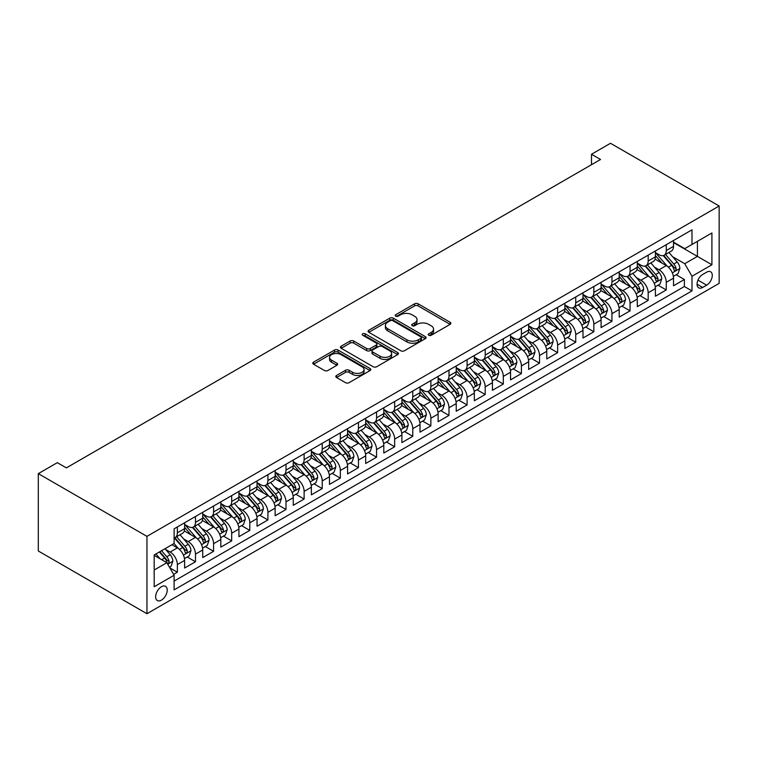 <?xml version="1.0" encoding="UTF-8"?>
<svg xmlns="http://www.w3.org/2000/svg" width="757" height="757" viewBox="0 0 757 757"><rect width="100%" height="100%" fill="white"/><g stroke="black" fill="none" stroke-linecap="round" stroke-linejoin="round"><path stroke-width="1.14" d="M428.755 335.247A1.76 1.012 0 0 0 431.244 335.247L450.131 324.346A2.517 1.448 0 0 0 450.86 323.324A2.517 1.448 0 0 0 450.131 322.293L418.138 303.822A2.517 1.448 0 0 0 414.581 303.822L395.693 314.723A1.76 1.012 0 0 0 395.182 315.442A1.76 1.012 0 0 0 395.693 316.161A1.76 1.012 0 0 0 398.182 316.161L400.623 314.751A8.043 4.646 0 0 1 412.007 314.751L414.666 316.294A8.043 4.646 0 0 1 417.022 319.577A8.043 4.646 0 0 1 414.666 322.861L412.224 324.27A1.76 1.012 0 0 0 411.713 324.99A1.76 1.012 0 0 0 412.224 325.709A1.76 1.012 0 0 0 414.713 325.709L417.154 324.299A8.043 4.646 0 0 1 428.528 324.299L431.197 325.832A8.043 4.646 0 0 1 433.553 329.115A8.043 4.646 0 0 1 431.197 332.399L428.755 333.809A1.76 1.012 0 0 0 428.235 334.528A1.76 1.012 0 0 0 428.755 335.247L428.755 333.809M161.43 600.131A8.195 4.731 120 0 0 166.786 592.911A8.195 4.731 120 0 0 165.528 586.344A8.195 4.731 120 0 0 161.43 586.751A8.195 4.731 120 0 0 156.084 593.971A8.195 4.731 120 0 0 157.333 600.538A8.195 4.731 120 0 0 161.43 600.131M336.553 375.453A2.517 1.448 0 0 0 335.815 376.475A2.517 1.448 0 0 0 336.553 377.497L345.533 382.682A2.517 1.448 0 0 0 349.081 382.682L370.059 370.57A2.517 1.448 0 0 0 370.788 369.548A2.517 1.448 0 0 0 370.059 368.527L338.067 350.056A2.517 1.448 0 0 0 334.509 350.056L313.54 362.158A2.517 1.448 0 0 0 312.802 363.19A2.517 1.448 0 0 0 313.54 364.212L324.375 370.476A2.517 1.448 0 0 0 327.932 370.476L336.912 365.29A2.517 1.448 0 0 0 337.641 364.259A2.517 1.448 0 0 0 336.912 363.237L331.528 360.133A6.728 3.88 0 0 1 329.56 357.389A6.728 3.88 0 0 1 333.714 353.803A6.728 3.88 0 0 1 341.038 354.645L362.101 366.804A6.728 3.88 0 0 1 364.07 369.548A6.728 3.88 0 0 1 359.925 373.135A6.728 3.88 0 0 1 352.592 372.293L349.081 370.268A2.517 1.448 0 0 0 345.533 370.268L336.553 375.453L336.553 377.497M719.15 205.999L610.502 143.281L591.491 154.258L600.547 159.481L66.37 467.883L57.314 462.659L38.304 473.636L146.953 536.363L719.15 205.999L719.15 283.364L146.953 613.719L146.953 536.363M400.803 350.765A2.517 1.448 0 0 0 404.361 350.765L425.33 338.663A2.517 1.448 0 0 0 426.068 337.631A2.517 1.448 0 0 0 425.33 336.61L393.337 318.139A2.517 1.448 0 0 0 389.789 318.139L368.81 330.251A2.517 1.448 0 0 0 368.072 331.273A2.517 1.448 0 0 0 368.81 332.295L400.803 350.765M363.379 335.625A1.76 1.012 0 0 1 365.167 335.881L365.167 333.79L397.69 352.563A2.517 1.448 0 0 1 398.428 353.595A2.517 1.448 0 0 1 397.69 354.617L376.721 366.729A2.517 1.448 0 0 1 373.163 366.729L341.17 348.258L341.17 346.204A2.517 1.448 0 0 0 340.442 347.226A2.517 1.448 0 0 0 341.17 348.258M341.17 346.204L350.15 341.019A2.517 1.448 0 0 1 353.708 341.019L366.681 348.513A2.517 1.448 0 0 0 370.23 348.513L376.191 345.078A2.517 1.448 0 0 0 376.92 344.047A2.517 1.448 0 0 0 376.191 343.025L362.679 335.219A1.76 1.012 0 0 1 362.168 334.509A1.76 1.012 0 0 1 363.246 333.563A1.76 1.012 0 0 1 365.167 333.79M173.608 574.393L177.365 572.216L169.852 567.882M165.584 549.421L170.126 552.042A10.248 5.914 60 0 1 177.365 564.59L184.613 560.407L184.613 568.034L195.476 561.77L187.234 557.01M183.686 538.965L188.238 541.586A10.248 5.914 60 0 1 195.476 554.133L202.725 549.951L202.725 557.587L213.588 551.314L205.346 546.554M201.797 528.509L206.339 531.13A10.248 5.914 60 0 1 213.588 543.677L220.826 539.495L220.826 547.131L231.689 540.858L223.457 536.098M219.899 518.053L224.451 520.684A10.248 5.914 60 0 1 231.689 533.221L238.938 529.039L238.938 536.675L249.801 530.402L241.559 525.642M238.01 507.597L242.552 510.227A10.248 5.914 60 0 1 249.801 522.775L257.039 518.592L257.039 526.219L267.912 519.945L259.67 515.195M256.121 497.15L260.663 499.771A10.248 5.914 60 0 1 267.912 512.319L275.151 508.136L275.151 515.763L286.014 509.489L277.772 504.739M274.223 486.694L278.775 489.315A10.248 5.914 60 0 1 286.014 501.863L293.262 497.68L293.262 505.307L304.125 499.043L295.883 494.283M292.334 476.238L296.876 478.859A10.248 5.914 60 0 1 304.125 491.407L311.364 487.224L311.364 494.86L322.227 488.587L313.994 483.827M310.446 465.782L314.988 468.403A10.248 5.914 60 0 1 322.227 480.95L329.475 476.768L329.475 484.404L340.338 478.131L332.096 473.371M328.547 455.326L333.099 457.957A10.248 5.914 60 0 1 340.338 470.494L347.577 466.321L347.577 473.948L358.449 467.675L350.207 462.915M346.659 444.87L351.201 447.501A10.248 5.914 60 0 1 358.449 460.048L365.688 455.865L365.688 463.492L376.551 457.219L368.318 452.468M364.76 434.423L369.312 437.044A10.248 5.914 60 0 1 376.551 449.592L383.799 445.409L383.799 453.036L394.662 446.772L386.42 442.012M382.872 423.967L387.414 426.588A10.248 5.914 60 0 1 394.662 439.136L401.901 434.953L401.901 442.59L412.773 436.316L404.531 431.556M400.983 413.511L405.525 416.132A10.248 5.914 60 0 1 412.773 428.68L420.012 424.497L420.012 432.133L430.875 425.86L422.633 421.1M419.085 403.055L423.636 405.686A10.248 5.914 60 0 1 430.875 418.224L438.123 414.041L438.123 421.677L448.986 415.404L440.744 410.644M437.196 392.599L441.738 395.23A10.248 5.914 60 0 1 448.986 407.777L456.225 403.595L456.225 411.221L467.088 404.948L458.856 400.198M455.298 382.153L459.849 384.774A10.248 5.914 60 0 1 467.088 397.321L474.336 393.138L474.336 400.765L485.199 394.492L476.957 389.741M473.409 371.696L477.96 374.318A10.248 5.914 60 0 1 485.199 386.865L492.438 382.682L492.438 390.309L503.31 384.045L495.069 379.285M491.52 361.24L496.062 363.862A10.248 5.914 60 0 1 503.31 376.409L510.549 372.226L510.549 379.863L521.412 373.589L513.18 368.829M509.622 350.784L514.173 353.405A10.248 5.914 60 0 1 521.412 365.953L528.66 361.77L528.66 369.407L539.523 363.133L531.282 358.373M527.733 340.328L532.275 342.959A10.248 5.914 60 0 1 539.523 355.497L546.762 351.314L546.762 358.95L557.625 352.677L549.393 347.917M545.844 329.872L550.386 332.503A10.248 5.914 60 0 1 557.625 345.05L564.873 340.868L564.873 348.494L575.736 342.221L567.495 337.471M563.946 319.426L568.498 322.047A10.248 5.914 60 0 1 575.736 334.594L582.985 330.412L582.985 338.038L593.848 331.765L585.606 327.015M582.057 308.97L586.599 311.591A10.248 5.914 60 0 1 593.848 324.138L601.086 319.956L601.086 327.592L611.949 321.318L603.717 316.558M600.159 298.513L604.711 301.135A10.248 5.914 60 0 1 611.949 313.682L619.198 309.499L619.198 317.136L630.061 310.862L621.819 306.102M618.27 288.057L622.822 290.688A10.248 5.914 60 0 1 630.061 303.226L637.299 299.043L637.299 306.68L648.172 300.406L639.93 295.646M636.382 277.601L640.924 280.232A10.248 5.914 60 0 1 648.172 292.779L655.411 288.597L655.411 296.224L666.274 289.95L666.274 282.323A10.248 5.914 -120 0 0 659.035 269.776L654.483 267.155M658.041 285.2L666.274 289.95M184.613 560.407A10.248 5.914 -120 0 0 177.365 547.86L171.934 544.728M202.725 549.951A10.248 5.914 -120 0 0 195.476 537.404L184.282 530.941M220.826 539.495A10.248 5.914 -120 0 0 213.588 526.948L202.384 520.485M238.938 529.039A10.248 5.914 -120 0 0 231.689 516.501L220.495 510.029M257.039 518.592A10.248 5.914 -120 0 0 249.801 506.045L238.597 499.582M275.151 508.136A10.248 5.914 -120 0 0 267.912 495.589L256.708 489.126M293.262 497.68A10.248 5.914 -120 0 0 286.014 485.133L274.819 478.67M311.364 487.224A10.248 5.914 -120 0 0 304.125 474.677L292.921 468.214M329.475 476.768A10.248 5.914 -120 0 0 322.227 464.23L311.032 457.758M347.577 466.321A10.248 5.914 -120 0 0 340.338 453.774L329.144 447.302M365.688 455.865A10.248 5.914 -120 0 0 358.449 443.318L347.245 436.855M383.799 445.409A10.248 5.914 -120 0 0 376.551 432.862L365.357 426.399M401.901 434.953A10.248 5.914 -120 0 0 394.662 422.406L383.458 415.943M420.012 424.497A10.248 5.914 -120 0 0 412.773 411.95L401.57 405.487M438.123 414.041A10.248 5.914 -120 0 0 430.875 401.503L419.681 395.031M456.225 403.595A10.248 5.914 -120 0 0 448.986 391.047L437.783 384.584M474.336 393.138A10.248 5.914 -120 0 0 467.088 380.591L455.894 374.128M492.438 382.682A10.248 5.914 -120 0 0 485.199 370.135L474.005 363.672M510.549 372.226A10.248 5.914 -120 0 0 503.31 359.679L492.107 353.216M528.66 361.77A10.248 5.914 -120 0 0 521.412 349.232L510.218 342.76M546.762 351.314A10.248 5.914 -120 0 0 539.523 338.776L528.32 332.304M564.873 340.868A10.248 5.914 -120 0 0 557.625 328.32L546.431 321.857M582.985 330.412A10.248 5.914 -120 0 0 575.736 317.864L564.542 311.401M601.086 319.956A10.248 5.914 -120 0 0 593.848 307.408L582.644 300.945M619.198 309.499A10.248 5.914 -120 0 0 611.949 296.952L600.755 290.489M637.299 299.043A10.248 5.914 -120 0 0 630.061 286.506L618.866 280.033M655.411 288.597A10.248 5.914 -120 0 0 648.172 276.05L636.968 269.587M706.659 272.179L702.676 274.479A7.939 4.58 120 0 0 697.49 281.472A7.939 4.58 120 0 0 698.702 287.84A7.939 4.58 120 0 0 702.676 287.442L706.659 285.143A7.939 4.58 120 0 0 711.845 278.15A7.939 4.58 120 0 0 710.624 271.782A7.939 4.58 120 0 0 706.659 272.179M154.191 570.021L166.871 562.706L174.11 575.254L174.11 589.883L691.993 290.896L691.993 276.258L684.744 263.71L672.594 256.699M174.11 575.254L154.191 586.751L154.191 554.966L174.11 543.469L174.11 528.831L691.993 229.835L691.993 244.473L711.911 232.976L711.911 264.761L691.993 276.258M184.613 524.44L188.238 526.531A10.248 5.914 60 0 0 193.357 527.042L200.596 522.86A10.248 5.914 -120 0 0 202.725 518.167L202.725 512.319M202.725 513.984L206.339 516.075A10.248 5.914 60 0 0 211.458 516.586L218.707 512.404A10.248 5.914 -120 0 0 220.826 507.72L220.826 501.863M220.826 503.537L224.451 505.629A10.248 5.914 60 0 0 229.57 506.13L236.818 501.948A10.248 5.914 -120 0 0 238.938 497.264L238.938 491.407M238.938 493.081L242.552 495.173A10.248 5.914 60 0 0 247.681 495.674L254.92 491.492A10.248 5.914 -120 0 0 257.039 486.808L257.039 480.95M257.039 482.625L260.663 484.717A10.248 5.914 60 0 0 265.783 485.228L273.031 481.045A10.248 5.914 -120 0 0 275.151 476.352L275.151 470.494M275.151 472.169L278.775 474.26A10.248 5.914 60 0 0 283.894 474.771L291.133 470.589A10.248 5.914 -120 0 0 293.262 465.896L293.262 460.048M293.262 461.713L296.876 463.804A10.248 5.914 60 0 0 302.005 464.315L309.244 460.133A10.248 5.914 -120 0 0 311.364 455.44L311.364 449.592M311.364 451.267L314.988 453.348A10.248 5.914 60 0 0 320.107 453.859L327.355 449.677A10.248 5.914 -120 0 0 329.475 444.993L329.475 439.136M329.475 440.811L333.099 442.902A10.248 5.914 60 0 0 338.218 443.403L345.457 439.221A10.248 5.914 -120 0 0 347.577 434.537L347.577 428.68M347.577 430.355L351.201 432.446A10.248 5.914 60 0 0 356.32 432.947L363.568 428.774A10.248 5.914 -120 0 0 365.688 424.081L365.688 418.224M365.688 419.898L369.312 421.99A10.248 5.914 60 0 0 374.431 422.501L381.679 418.318A10.248 5.914 -120 0 0 383.799 413.625L383.799 407.768M383.799 409.442L387.414 411.534A10.248 5.914 60 0 0 392.542 412.045L399.781 407.862A10.248 5.914 -120 0 0 401.901 403.169L401.901 397.321M401.901 398.986L405.525 401.078A10.248 5.914 60 0 0 410.644 401.589L417.892 397.406A10.248 5.914 -120 0 0 420.012 392.722L420.012 386.865M420.012 388.54L423.636 390.631A10.248 5.914 60 0 0 428.755 391.132L435.994 386.95A10.248 5.914 -120 0 0 438.123 382.266L438.123 376.409M438.123 378.084L441.738 380.175A10.248 5.914 60 0 0 446.867 380.676L454.105 376.494A10.248 5.914 -120 0 0 456.225 371.81L456.225 365.953M456.225 367.628L459.849 369.719A10.248 5.914 60 0 0 464.968 370.23L472.217 366.047A10.248 5.914 -120 0 0 474.336 361.354L474.336 355.497M474.336 357.172L477.96 359.263A10.248 5.914 60 0 0 483.08 359.774L490.318 355.591A10.248 5.914 -120 0 0 492.438 350.898L492.438 345.05M492.438 346.715L496.062 348.807A10.248 5.914 60 0 0 501.181 349.318L508.43 345.135A10.248 5.914 -120 0 0 510.549 340.442L510.549 334.594M510.549 336.269L514.173 338.351A10.248 5.914 60 0 0 519.293 338.862L526.541 334.679A10.248 5.914 -120 0 0 528.66 329.995L528.66 324.138M528.66 325.813L532.275 327.904A10.248 5.914 60 0 0 537.404 328.406L544.643 324.223A10.248 5.914 -120 0 0 546.762 319.539L546.762 313.682M546.762 315.357L550.386 317.448A10.248 5.914 60 0 0 555.506 317.949L562.754 313.777A10.248 5.914 -120 0 0 564.873 309.083L564.873 303.226M564.873 304.901L568.498 306.992A10.248 5.914 60 0 0 573.617 307.503L580.856 303.32A10.248 5.914 -120 0 0 582.985 298.627L582.985 292.77M582.985 294.445L586.599 296.536A10.248 5.914 60 0 0 591.728 297.047L598.967 292.864A10.248 5.914 -120 0 0 601.086 288.171L601.086 282.323M601.086 283.989L604.711 286.08A10.248 5.914 60 0 0 609.83 286.591L617.078 282.408A10.248 5.914 -120 0 0 619.198 277.724L619.198 271.867M619.198 273.542L622.822 275.633A10.248 5.914 60 0 0 627.941 276.135L635.18 271.952A10.248 5.914 -120 0 0 637.299 267.268L637.299 261.411M637.299 263.086L640.924 265.177A10.248 5.914 60 0 0 646.043 265.679L653.291 261.496A10.248 5.914 -120 0 0 655.411 256.812L655.411 250.955M174.11 581.102L684.385 286.506L684.385 279.494L673.522 285.767L673.522 278.141A10.248 5.914 -120 0 0 666.274 265.593L655.079 259.131M655.411 252.63L659.035 254.721A10.248 5.914 -120 0 0 664.154 255.232A10.248 5.914 -120 0 0 666.274 250.539L666.274 244.681M664.154 255.232L671.393 251.05A10.248 5.914 -120 0 0 673.522 246.356L673.522 240.499M177.365 526.948L177.365 532.805A10.248 5.914 60 0 1 175.245 537.498A10.248 5.914 60 0 1 174.11 537.905M175.245 537.498L182.494 533.316A10.248 5.914 -120 0 0 184.613 528.623L184.613 522.765M195.476 516.501L195.476 522.349A10.248 5.914 60 0 1 193.357 527.042M213.588 506.045L213.588 511.893A10.248 5.914 60 0 1 211.458 516.586M231.689 495.589L231.689 501.446A10.248 5.914 60 0 1 229.57 506.13M249.801 485.133L249.801 490.99A10.248 5.914 60 0 1 247.681 495.674M267.912 474.677L267.912 480.534A10.248 5.914 60 0 1 265.783 485.228M286.014 464.221L286.014 470.078A10.248 5.914 60 0 1 283.894 474.771M304.125 453.774L304.125 459.622A10.248 5.914 60 0 1 302.005 464.315M322.227 443.318L322.227 449.175A10.248 5.914 60 0 1 320.107 453.859M340.338 432.862L340.338 438.719A10.248 5.914 60 0 1 338.218 443.403M358.449 422.406L358.449 428.263A10.248 5.914 60 0 1 356.32 432.947M376.551 411.95L376.551 417.807A10.248 5.914 60 0 1 374.431 422.501M394.662 401.503L394.662 407.351A10.248 5.914 60 0 1 392.542 412.045M412.773 391.047L412.773 396.895A10.248 5.914 60 0 1 410.644 401.589M430.875 380.591L430.875 386.448A10.248 5.914 60 0 1 428.755 391.132M448.986 370.135L448.986 375.992A10.248 5.914 60 0 1 446.867 380.676M467.088 359.679L467.088 365.536A10.248 5.914 60 0 1 464.968 370.23M485.199 349.223L485.199 355.08A10.248 5.914 60 0 1 483.08 359.774M503.31 338.776L503.31 344.624A10.248 5.914 60 0 1 501.181 349.318M521.412 328.32L521.412 334.178A10.248 5.914 60 0 1 519.293 338.862M539.523 317.864L539.523 323.722A10.248 5.914 60 0 1 537.404 328.406M557.625 307.408L557.625 313.266A10.248 5.914 60 0 1 555.506 317.949M575.736 296.952L575.736 302.809A10.248 5.914 60 0 1 573.617 307.503M593.848 286.506L593.848 292.353A10.248 5.914 60 0 1 591.728 297.047M611.949 276.05L611.949 281.897A10.248 5.914 60 0 1 609.83 286.591M630.061 265.593L630.061 271.451A10.248 5.914 60 0 1 627.941 276.135M648.172 255.137L648.172 260.995A10.248 5.914 60 0 1 646.043 265.679M648.172 292.779L648.172 300.406M630.061 303.226L630.061 310.862M611.949 313.682L611.949 321.318M593.848 324.138L593.848 331.765M575.736 334.594L575.736 342.221M557.625 345.05L557.625 352.677M539.523 355.497L539.523 363.133M521.412 365.953L521.412 373.589M503.31 376.409L503.31 384.045M485.199 386.865L485.199 394.492M467.088 397.321L467.088 404.948M448.986 407.777L448.986 415.404M430.875 418.224L430.875 425.86M412.773 428.68L412.773 436.316M394.662 439.136L394.662 446.772M376.551 449.592L376.551 457.219M358.449 460.048L358.449 467.675M340.338 470.494L340.338 478.131M322.227 480.95L322.227 488.587M304.125 491.407L304.125 499.043M286.014 501.863L286.014 509.489M267.912 512.319L267.912 519.945M249.801 522.775L249.801 530.402M231.689 533.221L231.689 540.858M213.588 543.677L213.588 551.314M195.476 554.133L195.476 561.77M177.365 564.59L177.365 572.216M166.871 562.706L154.191 555.392M684.744 263.71L697.424 256.396L697.424 241.341L711.911 232.976M673.522 242.59L711.911 264.761M673.522 242.174L684.744 248.656L691.993 244.473M38.304 473.636L38.304 551.001L146.953 613.719M591.491 154.258L591.491 164.704M676.143 274.744L684.385 279.494M684.385 286.506L691.993 290.896M429.456 335.493L431.197 334.49A8.043 4.646 0 0 0 433.553 331.206L433.553 329.115M417.022 319.577L417.022 321.668A8.043 4.646 0 0 1 414.666 324.952L412.925 325.955M450.093 324.365L418.138 305.913A2.517 1.448 0 0 0 414.581 305.913L396.394 316.407M425.302 338.682L393.337 320.23A2.517 1.448 0 0 0 389.789 320.23L368.848 332.314M420.892 338.351A1.76 1.012 0 0 0 421.403 337.631A1.76 1.012 0 0 0 420.892 336.912L392.807 320.703A1.76 1.012 0 0 0 390.319 320.703L387.745 322.189A8.043 4.646 0 0 0 385.389 325.472A8.043 4.646 0 0 0 387.745 328.756L406.935 339.836A8.043 4.646 0 0 0 418.309 339.836L420.892 338.351L420.892 340.442A1.76 1.012 0 0 0 421.403 339.723L421.403 337.631M385.389 325.472L385.389 327.563A8.043 4.646 0 0 0 387.745 330.847L387.745 328.756M420.892 340.442L418.309 341.927A8.043 4.646 0 0 1 406.935 341.927L387.745 330.847M341.208 348.277L350.15 343.11L350.15 341.019M376.92 344.047L376.92 346.138A2.517 1.448 0 0 1 376.191 347.17L370.23 350.605A2.517 1.448 0 0 1 366.681 350.605L353.708 343.11A2.517 1.448 0 0 0 350.15 343.11M365.167 335.881L397.662 354.636M380.146 356.282A6.728 3.88 0 0 0 387.47 357.124A6.728 3.88 0 0 0 391.624 353.538A6.728 3.88 0 0 0 389.656 350.794L382.228 346.507A2.517 1.448 0 0 0 378.68 346.507L372.718 349.952A2.517 1.448 0 0 0 371.99 350.974A2.517 1.448 0 0 0 372.718 352.005L380.146 356.282L380.146 358.373A6.728 3.88 0 0 0 387.47 359.215A6.728 3.88 0 0 0 391.624 355.629L391.624 353.538M371.99 350.974L371.99 353.065A2.517 1.448 0 0 0 372.718 354.096L372.718 352.005M380.146 358.373L372.718 354.096M364.07 369.548L364.07 371.64A6.728 3.88 0 0 1 359.925 375.226A6.728 3.88 0 0 1 352.592 374.384L349.081 372.359A2.517 1.448 0 0 0 345.533 372.359L336.581 377.516M329.56 357.389L329.56 359.48A6.728 3.88 0 0 0 331.528 362.225L331.528 360.133M336.874 365.309L331.528 362.225M370.022 370.589L338.067 352.137A2.517 1.448 0 0 0 334.509 352.137L313.568 364.231M673.37 276.343L678.045 273.646L679.852 268.413A6.785 3.917 -120 0 0 677.212 262.045L668.942 252.469M667.286 266.256L657.473 254.891A19.587 11.308 -120 0 0 655.411 252.743M661.902 263.067L656.414 256.718A16.257 9.387 -120 0 0 655.411 255.62M663.236 255.592L671.601 265.281A6.785 3.917 60 0 1 674.023 269.956C675.036 271.328 675.764 270.902 676.19 268.707A6.785 3.917 -120 0 0 673.777 264.032L665.498 254.447M663.728 255.44L672.718 265.849A3.454 1.997 60 0 1 673.588 267.202L676.19 268.707M674.023 269.956L674.515 270.76M655.259 286.799L659.934 284.102L661.75 278.869A6.785 3.917 -120 0 0 659.101 272.501L650.831 262.916M649.175 276.712L639.362 265.347A19.587 11.308 -120 0 0 637.299 263.199M643.791 273.523L638.302 267.164A16.257 9.387 -120 0 0 637.299 266.076M645.125 266.048L653.49 275.737A6.785 3.917 60 0 1 655.912 280.412C656.934 281.774 657.653 281.358 658.088 279.163A6.785 3.917 -120 0 0 655.666 274.488L647.396 264.903M645.617 265.896L654.606 276.305A3.454 1.997 60 0 1 655.477 277.658L658.088 279.163M655.912 280.412L656.404 281.216M637.148 297.255L641.832 294.549L643.639 289.325A6.785 3.917 -120 0 0 640.999 282.948L632.729 273.372M631.064 287.168L621.251 275.803A19.587 11.308 -120 0 0 619.198 273.646M625.689 283.979L620.201 277.62A16.257 9.387 -120 0 0 619.198 276.532M627.014 276.504L635.388 286.193A6.785 3.917 60 0 1 637.801 290.868C638.823 292.23 639.551 291.814 639.977 289.609A6.785 3.917 -120 0 0 637.555 284.935L629.285 275.359M627.506 276.343L636.505 286.761A3.454 1.997 60 0 1 637.375 288.105L639.977 289.609M637.801 290.868L638.293 291.672M619.046 307.711L623.721 305.005L625.528 299.781A6.785 3.917 -120 0 0 622.888 293.404L614.618 283.828M612.962 297.615L603.149 286.26A19.587 11.308 -120 0 0 601.086 284.102M607.578 294.435L602.089 288.076A16.257 9.387 -120 0 0 601.086 286.988M608.912 286.96L617.277 296.649A6.785 3.917 60 0 1 619.699 301.324C620.712 302.686 621.44 302.27 621.866 300.065A6.785 3.917 -120 0 0 619.453 295.391L611.173 285.815M609.404 286.799L618.393 297.208A3.454 1.997 60 0 1 619.264 298.561L621.866 300.065M619.699 301.324L620.191 302.128M600.935 318.158L605.619 315.461L607.426 310.238A6.785 3.917 -120 0 0 604.786 303.86L596.507 294.284M594.851 308.071L585.038 296.716A19.587 11.308 -120 0 0 582.985 294.558M589.466 304.882L583.978 298.532A16.257 9.387 -120 0 0 582.985 297.435M590.801 297.416L599.166 307.105A6.785 3.917 60 0 1 601.588 311.78C602.61 313.143 603.329 312.726 603.764 310.521A6.785 3.917 -120 0 0 601.342 305.847L593.072 296.271M591.293 297.255L600.282 307.664A3.454 1.997 60 0 1 601.153 309.017L603.764 310.521M601.588 311.78L602.08 312.584M582.824 328.614L587.508 325.917L589.315 320.684A6.785 3.917 -120 0 0 586.675 314.316L578.405 304.74M576.739 318.527L566.936 307.172A19.587 11.308 -120 0 0 564.873 305.014M571.365 315.338L565.876 308.988A16.257 9.387 -120 0 0 564.873 307.891M572.689 307.872L581.064 317.552A6.785 3.917 60 0 1 583.477 322.227L583.978 323.04L584.896 322.908L585.653 320.977A6.785 3.917 -120 0 0 583.231 316.303L574.96 306.727M573.181 307.711L582.18 318.12A3.454 1.997 60 0 1 583.051 319.473L585.653 320.977M564.722 339.07L569.396 336.373L571.213 331.14A6.785 3.917 -120 0 0 568.564 324.772L560.294 315.186M558.638 328.983L548.825 317.618A19.587 11.308 -120 0 0 546.762 315.47M553.253 325.794L547.765 319.435A16.257 9.387 -120 0 0 546.762 318.347M554.588 318.318L562.953 328.008A6.785 3.917 60 0 1 565.375 332.683C566.397 334.055 567.116 333.629 567.542 331.434A6.785 3.917 -120 0 0 565.129 326.759L556.849 317.174M555.08 318.167L564.069 328.576A3.454 1.997 60 0 1 564.94 329.929L567.542 331.434M565.375 332.683L565.867 333.487M546.611 349.526L551.295 346.82L553.102 341.596A6.785 3.917 -120 0 0 550.462 335.228L542.182 325.642M540.526 339.439L530.714 328.074A19.587 11.308 -120 0 0 528.66 325.926M535.152 336.25L529.663 329.891A16.257 9.387 -120 0 0 528.66 328.803M536.476 328.775L544.851 338.464A6.785 3.917 60 0 1 547.264 343.139C548.286 344.501 549.014 344.085 549.44 341.89A6.785 3.917 -120 0 0 547.018 337.215L538.747 327.63M536.968 328.614L545.958 339.032A3.454 1.997 60 0 1 546.828 340.385L549.44 341.89M547.264 343.139L547.756 343.943M528.509 359.982L533.183 357.276L534.991 352.052A6.785 3.917 -120 0 0 532.351 345.675L524.081 336.099M522.425 349.885L512.612 338.53A19.587 11.308 -120 0 0 510.549 336.373M517.04 346.706L511.552 340.347A16.257 9.387 -120 0 0 510.549 339.259M518.375 339.231L526.74 348.92A6.785 3.917 60 0 1 529.162 353.595C530.174 354.957 530.903 354.541 531.329 352.336A6.785 3.917 -120 0 0 528.916 347.662L520.636 338.086M518.867 339.07L527.856 349.479A3.454 1.997 60 0 1 528.727 350.832L531.329 352.336M529.162 353.595L529.654 354.399M510.398 370.438L515.072 367.732L516.889 362.508A6.785 3.917 -120 0 0 514.24 356.131L505.969 346.555M504.313 360.341L494.501 348.986A19.587 11.308 -120 0 0 492.438 346.829M498.929 357.153L493.441 350.803A16.257 9.387 -120 0 0 492.438 349.706M500.263 349.687L508.628 359.376A6.785 3.917 60 0 1 511.051 364.051C512.073 365.413 512.792 364.997 513.227 362.792A6.785 3.917 -120 0 0 510.805 358.118L502.534 348.542M500.756 349.526L509.745 359.935A3.454 1.997 60 0 1 510.615 361.288L513.227 362.792M511.051 364.051L511.543 364.855M492.287 380.885L496.971 378.188L498.778 372.955A6.785 3.917 -120 0 0 496.138 366.587L487.868 357.011M486.202 370.798L476.39 359.443A19.587 11.308 -120 0 0 474.336 357.285M480.827 367.609L475.339 361.259A16.257 9.387 -120 0 0 474.336 360.162M482.152 360.143L490.527 369.832A6.785 3.917 60 0 1 492.939 374.507C493.961 375.869 494.69 375.453 495.116 373.248A6.785 3.917 -120 0 0 492.693 368.574L484.423 358.998M482.644 359.982L491.643 370.391A3.454 1.997 60 0 1 492.514 371.744L495.116 373.248M492.939 374.507L493.441 375.311M474.185 391.341L478.859 388.644L480.676 383.411A6.785 3.917 -120 0 0 478.027 377.043L469.756 367.467M468.1 381.254L458.288 369.889A19.587 11.308 -120 0 0 456.225 367.741M462.716 378.065L457.228 371.715A16.257 9.387 -120 0 0 456.225 370.618M464.05 370.589L472.415 380.279A6.785 3.917 60 0 1 474.838 384.953C475.86 386.325 476.579 385.9 477.005 383.704A6.785 3.917 -120 0 0 474.592 379.03L466.312 369.444M464.543 370.438L473.532 380.847A3.454 1.997 60 0 1 474.402 382.2L477.005 383.704M474.838 384.953L475.33 385.758M456.074 401.797L460.758 399.1L462.565 393.867A6.785 3.917 -120 0 0 459.925 387.499L451.645 377.913M449.989 391.71L440.177 380.345A19.587 11.308 -120 0 0 438.123 378.197M444.605 388.521L439.117 382.162A16.257 9.387 -120 0 0 438.123 381.074M445.939 381.045L454.304 390.735A6.785 3.917 60 0 1 456.726 395.409C457.748 396.772 458.468 396.356 458.903 394.16A6.785 3.917 -120 0 0 456.48 389.486L448.21 379.9M446.431 380.894L455.421 391.303A3.454 1.997 60 0 1 456.291 392.656L458.903 394.16M456.726 395.409L457.219 396.214M437.972 412.253L442.646 409.546L444.454 404.323A6.785 3.917 -120 0 0 441.814 397.955L433.543 388.369M431.878 402.166L422.075 390.801A19.587 11.308 -120 0 0 420.012 388.644M426.503 398.977L421.015 392.618A16.257 9.387 -120 0 0 420.012 391.53M427.828 391.501L436.202 401.191A6.785 3.917 60 0 1 438.615 405.866L439.117 406.67L440.035 406.537L440.792 404.607A6.785 3.917 -120 0 0 438.369 399.933L430.099 390.357M428.32 391.341L437.319 401.759A3.454 1.997 60 0 1 438.189 403.103L440.792 404.607M419.861 422.709L424.535 420.003L426.352 414.779A6.785 3.917 -120 0 0 423.702 408.402L415.432 398.825M413.776 412.612L403.964 401.257A19.587 11.308 -120 0 0 401.901 399.1M408.392 409.433L402.904 403.074A16.257 9.387 -120 0 0 401.901 401.986M409.726 401.958L418.091 411.647A6.785 3.917 60 0 1 420.514 416.322C421.535 417.684 422.255 417.268 422.68 415.063A6.785 3.917 -120 0 0 420.267 410.389L411.988 400.813M410.218 401.797L419.208 412.205A3.454 1.997 60 0 1 420.078 413.559L422.68 415.063M420.514 416.322L421.006 417.126M401.749 433.155L406.433 430.459L408.241 425.235A6.785 3.917 -120 0 0 405.601 418.858L397.321 409.282M395.665 423.068L385.852 411.713A19.587 11.308 -120 0 0 383.799 409.556M390.29 419.88L384.802 413.53A16.257 9.387 -120 0 0 383.799 412.433M391.615 412.414L399.989 422.103A6.785 3.917 60 0 1 402.402 426.778C403.424 428.14 404.153 427.724 404.579 425.519A6.785 3.917 -120 0 0 402.156 420.845L393.886 411.269M392.107 412.253L401.096 422.661A3.454 1.997 60 0 1 401.976 424.015L404.579 425.519M402.402 426.778L402.894 427.582M383.648 443.611L388.322 440.915L390.129 435.682A6.785 3.917 -120 0 0 387.489 429.314L379.219 419.738M377.563 433.524L367.751 422.169A19.587 11.308 -120 0 0 365.688 420.012M372.179 430.336L366.691 423.986A16.257 9.387 -120 0 0 365.688 422.889M373.513 422.87L381.878 432.55A6.785 3.917 60 0 1 384.301 437.224C385.313 438.596 386.042 438.18 386.467 435.975A6.785 3.917 -120 0 0 384.054 431.301L375.775 421.725M374.005 422.709L382.995 433.118A3.454 1.997 60 0 1 383.865 434.471L386.467 435.975M384.301 437.224L384.793 438.038M365.536 454.068L370.22 451.371L372.028 446.138A6.785 3.917 -120 0 0 369.388 439.77L361.108 430.184M359.452 443.981L349.639 432.616A19.587 11.308 -120 0 0 347.577 430.468M354.068 440.792L348.58 434.433A16.257 9.387 -120 0 0 347.577 433.345M355.402 433.316L363.767 443.006A6.785 3.917 60 0 1 366.189 447.68L366.681 448.485L367.599 448.362L368.366 446.431A6.785 3.917 -120 0 0 365.943 441.757L357.673 432.171M355.894 433.165L364.883 443.574A3.454 1.997 60 0 1 365.754 444.927L368.366 446.431M347.425 464.524L352.109 461.817L353.916 456.594A6.785 3.917 -120 0 0 351.276 450.226L343.006 440.64M341.341 454.437L331.528 443.072A19.587 11.308 -120 0 0 329.475 440.924M335.966 451.248L330.478 444.889A16.257 9.387 -120 0 0 329.475 443.801M337.291 443.772L345.665 453.462A6.785 3.917 60 0 1 348.078 458.136L348.58 458.941L349.488 458.818L350.254 456.887A6.785 3.917 -120 0 0 347.832 452.213L339.562 442.627M337.783 443.611L346.782 454.03A3.454 1.997 60 0 1 347.652 455.383L350.254 456.887M329.323 474.98L333.998 472.273L335.815 467.05A6.785 3.917 -120 0 0 333.165 460.672L324.895 451.096M323.239 464.883L313.426 453.528A19.587 11.308 -120 0 0 311.364 451.371M317.855 461.704L312.367 455.345A16.257 9.387 -120 0 0 311.364 454.257M319.189 454.228L327.554 463.918A6.785 3.917 60 0 1 329.976 468.592C330.998 469.955 331.717 469.539 332.143 467.334A6.785 3.917 -120 0 0 329.73 462.659L321.451 453.083M319.681 454.068L328.67 464.476A3.454 1.997 60 0 1 329.541 465.829L332.143 467.334M329.976 468.592L330.468 469.397M311.212 485.436L315.896 482.729L317.703 477.506A6.785 3.917 -120 0 0 315.063 471.128L306.784 461.552M305.128 475.339L295.315 463.984A19.587 11.308 -120 0 0 293.262 461.827M299.744 472.15L294.265 465.801A16.257 9.387 -120 0 0 293.262 464.703M301.078 464.684L309.443 474.374A6.785 3.917 60 0 1 311.865 479.049C312.887 480.411 313.606 479.995 314.041 477.79A6.785 3.917 -120 0 0 311.619 473.116L303.349 463.539M301.57 464.524L310.559 474.932A3.454 1.997 60 0 1 311.43 476.285L314.041 477.79M311.865 479.049L312.357 479.853M293.11 495.882L297.785 493.186L299.592 487.953A6.785 3.917 -120 0 0 296.952 481.584L288.682 472.008M287.026 485.795L277.213 474.44A19.587 11.308 -120 0 0 275.151 472.283M281.642 482.606L276.154 476.257A16.257 9.387 -120 0 0 275.151 475.159M282.967 475.141L291.341 484.83A6.785 3.917 60 0 1 293.763 489.505C294.776 490.867 295.504 490.451 295.93 488.246A6.785 3.917 -120 0 0 293.508 483.572L285.238 473.996M283.459 474.98L292.457 485.388A3.454 1.997 60 0 1 293.328 486.742L295.93 488.246M293.763 489.505L294.255 490.309M274.999 506.338L279.674 503.642L281.49 498.409A6.785 3.917 -120 0 0 278.841 492.041L270.571 482.464M268.915 496.251L259.102 484.887A19.587 11.308 -120 0 0 257.039 482.739M263.531 493.062L258.042 486.713A16.257 9.387 -120 0 0 257.039 485.616M264.865 485.587L273.23 495.277A6.785 3.917 60 0 1 275.652 499.951L276.144 500.756L277.062 500.632L277.828 498.702A6.785 3.917 -120 0 0 275.406 494.028L267.126 484.452M265.357 485.436L274.346 495.844A3.454 1.997 60 0 1 275.217 497.198L277.828 498.702M256.888 516.794L261.572 514.098L263.379 508.865A6.785 3.917 -120 0 0 260.739 502.497L252.46 492.911M250.804 506.707L240.991 495.343A19.587 11.308 -120 0 0 238.938 493.195M245.429 503.519L239.941 497.16A16.257 9.387 -120 0 0 238.938 496.072M246.754 496.043L255.128 505.733A6.785 3.917 60 0 1 257.541 510.407L258.033 511.212L258.951 511.089L259.717 509.158A6.785 3.917 -120 0 0 257.295 504.484L249.025 494.898M247.246 495.892L256.235 506.301A3.454 1.997 60 0 1 257.115 507.654L259.717 509.158M238.786 527.251L243.461 524.544L245.268 519.321A6.785 3.917 -120 0 0 242.628 512.953L234.358 503.367M232.702 517.163L222.889 505.799A19.587 11.308 -120 0 0 220.826 503.642M227.318 513.975L221.829 507.616A16.257 9.387 -120 0 0 220.826 506.528M228.652 506.499L237.017 516.189A6.785 3.917 60 0 1 239.439 520.863C240.452 522.226 241.18 521.81 241.606 519.605A6.785 3.917 -120 0 0 239.193 514.93L230.913 505.354M229.144 506.338L238.133 516.757A3.454 1.997 60 0 1 239.004 518.1L241.606 519.605M239.439 520.863L239.931 521.668M220.675 537.707L225.359 535L227.166 529.777A6.785 3.917 -120 0 0 224.526 523.399L216.247 513.823M214.591 527.61L204.778 516.255A19.587 11.308 -120 0 0 202.725 514.098M209.206 524.431L203.718 518.072A16.257 9.387 -120 0 0 202.725 516.984M210.541 516.955L218.905 526.645A6.785 3.917 60 0 1 221.328 531.319C222.35 532.682 223.069 532.266 223.504 530.061A6.785 3.917 -120 0 0 221.082 525.386L212.812 515.81M211.033 516.794L220.022 527.203A3.454 1.997 60 0 1 220.893 528.556L223.504 530.061M221.328 531.319L221.82 532.124M202.564 548.153L207.248 545.456L209.055 540.233A6.785 3.917 -120 0 0 206.415 533.855L198.145 524.279M196.479 538.066L186.676 526.711A19.587 11.308 -120 0 0 184.613 524.554M191.105 534.877L185.616 528.528A16.257 9.387 -120 0 0 184.613 527.43M192.429 527.411L200.804 537.101A6.785 3.917 60 0 1 203.217 541.775C204.239 543.138 204.967 542.722 205.393 540.517A6.785 3.917 -120 0 0 202.971 535.842L194.7 526.266M192.921 527.251L201.92 537.659A3.454 1.997 60 0 1 202.791 539.012L205.393 540.517M203.217 541.775L203.718 542.58M184.462 558.609L189.136 555.912L190.953 550.68A6.785 3.917 -120 0 0 188.304 544.311L180.034 534.735M178.378 548.522L174.044 543.507M172.993 545.333L172.293 544.52M174.328 537.867L182.692 547.548A6.785 3.917 60 0 1 185.115 552.232C186.137 553.594 186.856 553.178 187.282 550.973A6.785 3.917 -120 0 0 184.869 546.299L176.589 536.722M174.82 537.707L183.809 548.115A3.454 1.997 60 0 1 184.68 549.468L187.282 550.973M185.115 552.232L185.607 553.036M169.492 567.258L171.035 566.368L172.842 561.136A6.785 3.917 -120 0 0 170.202 554.767L164.988 548.73M160.124 558.817L155.933 553.963M154.892 555.789L154.191 554.985M159.377 551.976L164.581 558.004A6.785 3.917 60 0 1 167.004 562.678L167.496 563.482L168.414 563.359L169.18 561.429A6.785 3.917 -120 0 0 166.758 556.755L161.553 550.717M159.793 551.73L165.698 558.571A3.454 1.997 60 0 1 166.568 559.925L169.18 561.429M38.304 498.901L38.304 496.318M170.126 552.042L177.365 547.86M188.238 541.586L195.476 537.404M206.339 531.13L213.588 526.948M224.451 520.684L231.689 516.501M242.552 510.227L249.801 506.045M260.663 499.771L267.912 495.589M278.775 489.315L286.014 485.133M296.876 478.859L304.125 474.677M314.988 468.403L322.227 464.23M333.099 457.957L340.338 453.774M351.201 447.501L358.449 443.318M369.312 437.044L376.551 432.862M387.414 426.588L394.662 422.406M405.525 416.132L412.773 411.95M423.636 405.686L430.875 401.503M441.738 395.23L448.986 391.047M459.849 384.774L467.088 380.591M477.96 374.318L485.199 370.135M496.062 363.862L503.31 359.679M514.173 353.405L521.412 349.232M532.275 342.959L539.523 338.776M550.386 332.503L557.625 328.32M568.498 322.047L575.736 317.864M586.599 311.591L593.848 307.408M604.711 301.135L611.949 296.952M622.822 290.688L630.061 286.506M640.924 280.232L648.172 276.05M659.035 269.776L666.274 265.593M666.274 250.539L673.522 246.356M177.365 532.805L184.613 528.623M195.476 522.349L202.725 518.167M213.588 511.893L220.826 507.72M231.689 501.446L238.938 497.264M249.801 490.99L257.039 486.808M267.912 480.534L275.151 476.352M286.014 470.078L293.262 465.896M304.125 459.622L311.364 455.44M322.227 449.175L329.475 444.993M340.338 438.719L347.577 434.537M358.449 428.263L365.688 424.081M376.551 417.807L383.799 413.625M394.662 407.351L401.901 403.169M412.773 396.895L420.012 392.722M430.875 386.448L438.123 382.266M448.986 375.992L456.225 371.81M467.088 365.536L474.336 361.354M485.199 355.08L492.438 350.898M503.31 344.624L510.549 340.442M521.412 334.178L528.66 329.995M539.523 323.722L546.762 319.539M557.625 313.266L564.873 309.083M575.736 302.809L582.985 298.627M593.848 292.353L601.086 288.171M611.949 281.897L619.198 277.724M630.061 271.451L637.299 267.268M648.172 260.995L655.411 256.812M666.274 282.323L673.522 278.141M697.973 280.128L706.659 285.143M697.055 284.206L702.676 287.442M431.197 334.49L431.197 332.399M412.224 325.709L412.224 324.27M414.666 324.952L414.666 322.861M395.693 316.161L395.693 314.723M414.581 305.913L414.581 303.822M418.138 305.913L418.138 303.822M450.131 324.346L450.131 322.293M368.81 332.295L368.81 330.251M389.789 320.23L389.789 318.139M393.337 320.23L393.337 318.139M425.33 338.663L425.33 336.61M406.935 341.927L406.935 339.836M418.309 341.927L418.309 339.836M353.708 343.11L353.708 341.019M366.681 350.605L366.681 348.513M370.23 350.605L370.23 348.513M376.191 347.17L376.191 345.078M397.69 354.617L397.69 352.563M345.533 372.359L345.533 370.268M349.081 372.359L349.081 370.268M352.592 374.384L352.592 372.293M336.912 365.29L336.912 363.237M313.54 364.212L313.54 362.158M334.509 352.137L334.509 350.056M338.067 352.137L338.067 350.056M370.059 370.57L370.059 368.527M672.33 272.861L679.814 268.546M657.473 254.891L658.401 254.361M673.777 264.032L677.212 262.045M668.365 267.155L671.601 265.281M654.228 283.317L661.703 279.002M639.362 265.347L640.299 264.808M655.666 274.488L659.101 272.501M650.254 277.611L653.49 275.737M636.117 293.773L643.592 289.458M621.251 275.803L622.188 275.264M637.555 284.935L640.999 282.948M632.152 288.057L635.388 286.193M618.005 304.229L625.49 299.914M603.149 286.26L604.077 285.72M619.453 295.391L622.888 293.404M614.041 298.513L617.277 296.649M599.904 314.685L607.379 310.361M585.038 296.716L585.975 296.176M601.342 305.847L604.786 303.86M595.929 308.97L599.166 307.105M581.792 325.141L589.277 320.817M566.936 307.172L567.864 306.632M583.231 316.303L586.675 314.316M577.828 319.426L581.064 317.552M563.681 335.588L571.166 331.273M548.825 317.618L549.752 317.079M565.129 326.759L568.564 324.772M559.716 329.882L562.953 328.008M545.579 346.044L553.055 341.729M530.714 328.074L531.651 327.535M547.018 337.215L550.462 335.228M541.605 340.338L544.851 338.464M527.468 356.5L534.953 352.185M512.612 338.53L513.539 337.991M528.916 347.662L532.351 345.675M523.503 350.784L526.74 348.92M509.366 366.956L516.842 362.631M494.501 348.986L495.438 348.447M510.805 358.118L514.24 356.131M505.392 361.24L508.628 359.376M491.255 377.412L498.731 373.087M476.39 359.443L477.326 358.903M492.693 368.574L496.138 366.587M487.29 371.696L490.527 369.832M473.144 387.858L480.629 383.544M458.288 369.889L459.215 369.359M474.592 379.03L478.027 377.043M469.179 382.153L472.415 380.279M455.042 398.314L462.518 394M440.177 380.345L441.113 379.806M456.48 389.486L459.925 387.499M451.068 392.609L454.304 390.735M436.931 408.771L444.416 404.456M422.075 390.801L423.002 390.262M438.369 399.933L441.814 397.955M432.966 403.055L436.202 401.191M418.829 419.227L426.305 414.912M403.964 401.257L404.9 400.718M420.267 410.389L423.702 408.402M414.855 413.511L418.091 411.647M400.718 429.683L408.193 425.358M385.852 411.713L386.789 411.174M402.156 420.845L405.601 418.858M396.753 423.967L399.989 422.103M382.607 440.139L390.092 435.814M367.751 422.169L368.678 421.63M384.054 431.301L387.489 429.314M378.642 434.423L381.878 432.55M364.505 450.585L371.98 446.27M349.639 432.616L350.576 432.077M365.943 441.757L369.388 439.77M360.531 444.879L363.767 443.006M346.394 461.041L353.869 456.726M331.528 443.072L332.465 442.533M347.832 452.213L351.276 450.226M342.429 455.336L345.665 453.462M328.283 471.497L335.767 467.183M313.426 453.528L314.354 452.989M329.73 462.659L333.165 460.672M324.318 465.782L327.554 463.918M310.181 481.954L317.656 477.629M295.315 463.984L296.252 463.445M311.619 473.116L315.063 471.128M306.207 476.238L309.443 474.374M292.07 492.41L299.554 488.085M277.213 474.44L278.141 473.901M293.508 483.572L296.952 481.584M288.105 486.694L291.341 484.83M273.968 502.856L281.443 498.541M259.102 484.887L260.039 484.357M275.406 494.028L278.841 492.041M269.994 497.15L273.23 495.277M255.857 513.312L263.332 508.997M240.991 495.343L241.928 494.804M257.295 504.484L260.739 502.497M251.892 507.606L255.128 505.733M237.745 523.768L245.23 519.453M222.889 505.799L223.817 505.26M239.193 514.93L242.628 512.953M233.781 518.053L237.017 516.189M219.644 534.224L227.119 529.909M204.778 516.255L205.715 515.716M221.082 525.386L224.526 523.399M215.669 528.509L218.905 526.645M201.532 544.68L209.017 540.356M186.676 526.711L187.604 526.172M202.971 535.842L206.415 533.855M197.568 538.965L200.804 537.101M183.421 555.136L190.906 550.812M184.869 546.299L188.304 544.311M179.456 549.421L182.692 547.548M167.723 564.192L172.795 561.268M166.758 556.755L170.202 554.767M161.657 559.697L164.581 558.004"/></g></svg>

